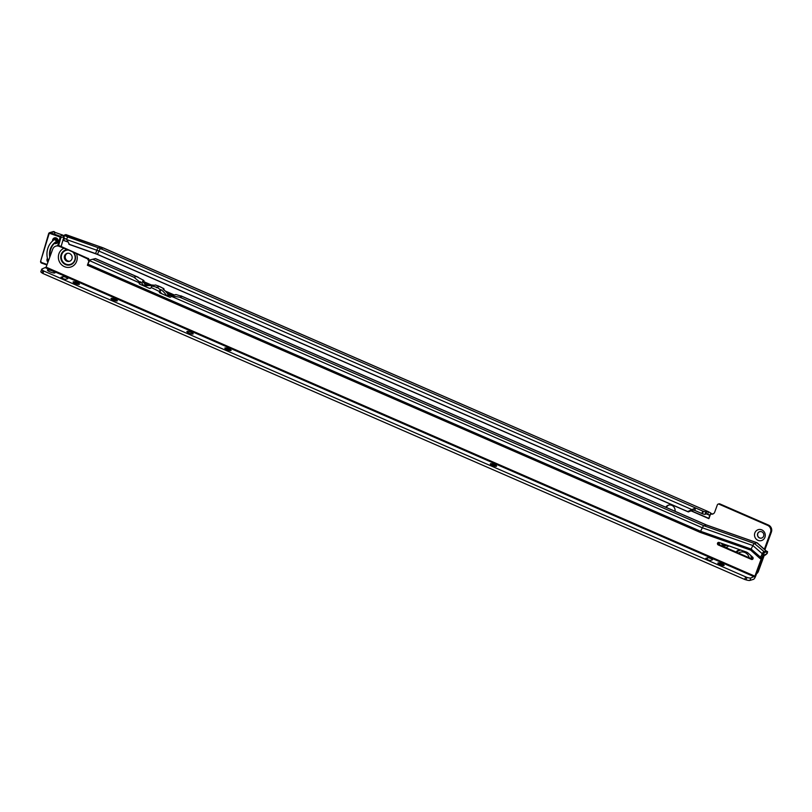 <?xml version="1.0" encoding="UTF-8"?>
<svg xmlns="http://www.w3.org/2000/svg" width="812" height="812" viewBox="0 0 812 812"><rect width="100%" height="100%" fill="white"/><g stroke="black" fill="none" stroke-linecap="round" stroke-linejoin="round"><path stroke-width="1.22" d="M728.648 545.806A5.897 5.552 72.9 0 1 725.715 547.542M719.919 545.014A5.897 5.552 72.9 0 1 718.945 542.406M721.391 543.258A4.222 3.969 -107.1 0 0 727.105 545.268M764.924 537.3A5.694 5.359 72.9 0 1 757.972 540.335A5.694 5.359 72.9 0 1 754.856 532.916A5.694 5.359 72.9 0 1 761.798 529.881A5.694 5.359 72.9 0 1 764.924 537.3M757.687 533.586A3.349 3.157 -107.1 0 0 761.636 538.082A3.349 3.157 -107.1 0 0 762.945 532.662A3.349 3.157 -107.1 0 0 757.687 533.586M54.546 239.489L55.5 238.982L57.733 240.819L56.728 241.286L54.546 239.489A17.834 16.768 -107.1 0 0 48.294 261.048L48.365 261.048M49.776 257.201A15.154 14.251 72.9 0 1 50.405 248.807A15.154 14.251 72.9 0 1 56.728 241.286M744.36 555.672A4.161 3.908 -107.1 0 0 743.274 555.195M721.838 543.411A4.222 3.969 -107.1 0 0 726.415 545.593M759.727 531.657A3.349 3.157 -107.1 0 0 758.449 537.036A3.349 3.157 -107.1 0 0 761.697 538.062M63.417 240.139L64.777 238.454M96.222 253.983L95.572 253.588L96.821 250.238A3.086 0.863 -70.5 0 1 98.414 247.782L100.84 247.041L64.94 234.8A5.359 1.045 -163.8 0 0 64.645 235.023A5.359 1.045 -163.8 0 0 67.467 236.84L68.056 237.053A3.086 0.863 -70.5 0 0 66.604 239.154L69.467 244.524L96.222 253.983A29.222 27.476 72.9 0 1 98.049 254.704L688.332 511.936L692.971 510.048L98.902 251.06A3.086 0.812 -66.5 0 1 100.637 248.665L103.063 247.914A3.086 0.812 -66.5 0 1 103.266 247.914A3.086 0.812 -66.5 0 1 103.398 248.056M675.036 511.266A5.359 5.045 -107.1 0 0 665.769 507.226M756.896 572.805A5.359 5.045 -107.1 0 0 757.535 571.597L762.833 557.093M764.336 549.247L770.527 532.327A5.359 5.045 -107.1 0 0 767.584 525.344L718.985 504.161A1.34 1.259 -107.1 0 0 717.351 504.881L714.702 512.139A3.349 3.157 72.9 0 1 710.622 513.925L708.886 518.665L691.012 510.839M688.332 511.936L687.723 511.56L695.478 507.977L694.676 510.393L692.971 510.048M687.723 511.56L97.44 254.329L98.902 251.06A33.383 31.384 72.9 0 0 96.821 250.238L66.807 239.621M707.78 514.27L708.399 511.702L710.926 513.143L709.678 515.153L707.496 514.158A3.349 0.721 20.1 0 0 705.922 514.037L705.09 514.29A2.68 0.568 -159.9 0 1 702.441 513.763L703.344 511.306A2.68 0.568 20.1 0 0 705.993 511.824L706.826 511.57A3.349 0.721 -159.9 0 1 708.399 511.702L103.063 247.914A35.667 33.536 72.9 0 0 100.84 247.041A3.086 0.863 -70.5 0 1 101.023 247.031A3.086 0.863 -70.5 0 1 101.165 247.152M709.678 515.153L708.876 518.624M63.011 240.027L63.803 239.966A2.68 2.517 -107.1 0 0 63.823 239.966M710.622 513.925L711.495 513.661A3.349 3.157 -107.1 0 0 713.149 513.884M718.143 504.11L719.016 503.846A1.34 1.259 72.9 0 1 719.858 503.897L768.457 525.07A5.359 5.045 72.9 0 1 771.4 532.063L764.924 549.765M757.535 571.597L758.408 571.323L764.366 555.053M758.408 571.323A5.359 5.045 72.9 0 1 756.551 573.749M668.895 505.044A5.359 5.045 -107.1 0 0 666.358 507.48M65.823 234.577L103.266 247.914L708.399 511.702M710.926 513.143A3.086 0.812 -66.5 0 1 710.865 513.854M695.701 508.018L702.715 511.073L701.862 513.519L694.849 510.464L695.478 507.977M701.862 513.519L702.441 513.763M702.715 511.073L100.637 248.665A35.667 33.536 72.9 0 0 98.414 247.782L67.467 236.84M67.772 241.783L62.95 240.23L67.853 241.966M64.645 235.023L63.915 237.551A5.359 1.045 16.2 0 0 66.696 239.347M98.049 254.704L97.44 254.329A29.912 28.126 72.9 0 0 95.572 253.588L68.807 244.128M55.054 238.038A2.68 2.517 -107.1 0 0 53.704 240.078M61.103 246.513L63.884 236.911A1.34 1.259 -107.1 0 0 63.042 235.216L53.328 231.775L63.082 235.216L59.986 236.15A1.34 1.259 72.9 0 1 60.839 237.845L58.566 245.681M57.693 245.681L60.007 237.703A0.67 0.629 -107.1 0 0 59.591 236.85L49.877 233.42A0.67 0.629 -107.1 0 0 49.085 233.836L40.6 261.373L48.7 233.551A1.34 1.259 72.9 0 1 49.522 232.699L52.79 231.694A1.34 1.259 72.9 0 1 54.028 232.009M55.186 242.839A2.68 2.517 -107.1 0 0 56.607 243.092M717.889 563.254A3.349 0.721 -159.9 0 1 717.94 563.244A3.349 0.721 -159.9 0 1 721.99 564.198A3.349 0.721 -159.9 0 1 724.02 565.497A3.349 0.721 20.1 0 0 724.162 565.375A3.349 0.721 20.1 0 0 721.685 563.711A3.349 0.721 20.1 0 0 718.052 562.929A3.349 0.721 20.1 0 0 717.869 563.071A3.349 0.721 20.1 0 0 720.335 564.736A3.349 0.721 20.1 0 0 723.979 565.517M490.326 464.038A3.349 0.721 -159.9 0 1 490.377 464.028A3.349 0.721 -159.9 0 1 494.427 464.982A3.349 0.721 -159.9 0 1 496.457 466.281A3.349 0.721 20.1 0 0 496.599 466.159A3.349 0.721 20.1 0 0 494.122 464.505A3.349 0.721 20.1 0 0 490.489 463.713A3.349 0.721 20.1 0 0 490.306 463.855A3.349 0.721 20.1 0 0 492.772 465.52A3.349 0.721 20.1 0 0 496.416 466.301M224.843 348.287A3.349 0.721 -159.9 0 1 224.883 348.277A3.349 0.721 -159.9 0 1 228.933 349.231A3.349 0.721 -159.9 0 1 230.973 350.53M111.061 298.684A3.349 0.721 -159.9 0 1 111.102 298.664A3.349 0.721 -159.9 0 1 115.152 299.618A3.349 0.721 -159.9 0 1 117.192 300.927M73.131 282.15A3.349 0.721 -159.9 0 1 73.171 282.129A3.349 0.721 -159.9 0 1 77.231 283.083A3.349 0.721 -159.9 0 1 79.261 284.393M41.757 269.178L40.854 271.644A5.359 1.147 -159.9 0 0 42.011 272.913L42.874 273.471L43.777 271.005L42.914 270.457A5.359 1.147 -159.9 0 1 41.757 269.178A5.359 1.147 -159.9 0 1 42.051 268.955L46.122 267.158L52.699 249.203A5.359 5.045 72.9 0 1 55.866 246.137L56.738 245.874A5.359 5.045 72.9 0 1 60.118 246.077L88.67 258.734A2.01 1.888 -107.1 0 0 89.696 260.388M66.848 261.18A4.161 3.908 72.9 0 1 67.02 253.395A4.161 3.908 72.9 0 1 72.177 257.607A4.161 3.908 72.9 0 1 66.848 261.18M69.893 261.18A4.161 3.908 72.9 0 1 67.467 253.283M72.796 251.943L68.34 250.005A7.409 6.973 -107.1 0 0 65.742 264.164A7.409 6.973 -107.1 0 0 72.796 251.943L87.797 258.998A2.01 1.888 -107.1 0 0 89.005 260.753L87.391 265.219A3.086 0.812 -66.4 0 1 87.858 264.144L89.564 260.642A3.086 0.812 -66.4 0 1 89.939 259.952L95.339 258.602A3.086 0.812 -66.4 0 1 95.39 258.592L95.694 258.764M753.049 558.676A1.34 1.259 -107.1 0 0 752.663 557.164L748.288 553.236A6.709 6.303 -107.1 0 0 746.096 551.937L719.036 542.436A1.34 1.259 -107.1 0 0 718.224 544.923L751.415 559.397A1.34 1.259 -107.1 0 0 753.049 558.676M47.654 269.878A4.019 0.863 20.1 0 0 47.431 270.041A4.019 0.863 20.1 0 0 50.405 272.04A4.019 0.863 20.1 0 0 54.769 272.974A4.019 0.863 20.1 0 0 54.993 272.812A4.019 0.863 20.1 0 0 52.019 270.822A4.019 0.863 20.1 0 0 47.654 269.878M73.293 281.825A3.349 0.721 20.1 0 0 73.1 281.967A3.349 0.721 20.1 0 0 75.577 283.621A3.349 0.721 20.1 0 0 79.211 284.403A3.349 0.721 20.1 0 0 79.403 284.271A3.349 0.721 20.1 0 0 76.927 282.606A3.349 0.721 20.1 0 0 73.293 281.825M111.214 298.359A3.349 0.721 20.1 0 0 111.031 298.501A3.349 0.721 20.1 0 0 113.507 300.156A3.349 0.721 20.1 0 0 117.141 300.947A3.349 0.721 20.1 0 0 117.324 300.805A3.349 0.721 20.1 0 0 114.857 299.141A3.349 0.721 20.1 0 0 111.214 298.359M224.995 347.962A3.349 0.721 20.1 0 0 224.812 348.104A3.349 0.721 20.1 0 0 227.289 349.769A3.349 0.721 20.1 0 0 230.923 350.551A3.349 0.721 20.1 0 0 231.105 350.408A3.349 0.721 20.1 0 0 228.639 348.754A3.349 0.721 20.1 0 0 224.995 347.962M187.075 331.428A3.349 0.721 20.1 0 0 186.882 331.57A3.349 0.721 20.1 0 0 189.358 333.235A3.349 0.721 20.1 0 0 192.992 334.016A3.349 0.721 20.1 0 0 193.185 333.874A3.349 0.721 20.1 0 0 190.708 332.209A3.349 0.721 20.1 0 0 187.075 331.428M55.866 246.137A5.359 5.045 72.9 0 1 59.246 246.351L68.34 250.005M175.453 294.594A21.457 20.168 72.9 0 1 176.356 294.634L174.032 295A21.457 20.168 72.9 0 0 169.728 295.446A1.34 1.259 -107.1 0 1 168.388 294.857A21.457 20.168 -107.1 0 0 163.05 289.113L163.811 288.625L163.405 289.387M706.633 525.1A3.086 0.812 113.6 0 0 706.521 524.988A3.086 0.812 113.6 0 0 706.501 524.988A3.086 0.812 113.6 0 0 706.318 524.988L703.892 525.729A3.086 0.812 113.6 0 0 702.319 527.79L171.332 296.289A3.086 0.812 -66.4 0 1 171.555 295.852L172.164 295.588L171.799 296.603M43.777 271.005L746.928 577.403A5.359 1.147 -159.9 0 0 750.816 577.971L754.886 576.175L761.179 558.991A3.086 0.812 -66.4 0 1 761.646 557.905L763.351 554.403A3.086 0.812 -66.4 0 1 764.934 552.343L767.36 551.602L766.173 551.084A3.086 0.812 -66.4 0 1 766.376 551.084A3.086 0.812 -66.4 0 1 766.437 551.125L757.119 542.781A3.086 0.812 113.6 0 0 757.038 542.741A3.086 0.812 113.6 0 0 756.855 542.741L754.429 543.492L703.892 525.729L179.838 297.253L171.555 295.852M176.356 294.634L182.264 296.502L179.838 297.253M172.103 295.69L172.164 295.588A21.457 20.168 72.9 0 0 167.81 296.035L169.728 295.446M167.81 296.035A1.34 1.259 -107.1 0 1 166.46 295.446A21.457 20.168 -107.1 0 0 161.091 289.671L160.076 291.599L160.38 289.681L157.071 287.336L156.33 287.722L159.182 286.423L155.569 284.992L154.229 285.266A21.457 20.168 72.9 0 0 146.739 285.418A1.34 1.259 72.9 0 1 145.389 284.829A21.457 20.168 -107.1 0 0 142.557 281.277L143.145 280.8L142.486 282.028M152.088 286.068L152.362 285.865A21.457 20.168 72.9 0 0 144.82 286.007A1.34 1.259 72.9 0 1 143.47 285.428A21.457 20.168 -107.1 0 0 140.598 281.825L140.222 282.83L140.1 281.734L139.552 281.906A3.086 0.812 113.6 0 0 139.329 282.332L139.258 282.474A1.34 1.279 -35 0 0 139.867 284.19L149.347 288.321A1.34 1.279 -35 0 0 151.113 287.641L151.184 287.499A3.086 0.812 -66.4 0 1 152.047 286.078L152.331 285.956M160.34 289.691A3.086 0.812 113.6 0 0 159.477 291.122L159.416 291.264A1.34 1.279 -35 0 0 160.015 292.97L169.495 297.101A1.34 1.279 -35 0 0 171.261 296.431L171.332 296.289M160.076 291.599L159.883 291.934A1.34 1.279 -35 0 0 159.791 292.848M161.091 289.671L160.38 289.681M156.716 287.184L152.047 286.078M164.207 290.341L163.811 288.625M157.071 287.336L159.182 286.423L163.872 288.615M139.928 282.809L139.735 283.155A1.34 1.279 -35 0 0 139.644 284.058M139.552 281.906L133.98 277.257L92.791 259.302M142.983 282.454L144.059 281.561L143.836 280.455L143.145 280.8M133.98 277.257L136.416 276.516L143.836 280.455M750.816 577.971L749.912 580.428L753.546 579.311A3.349 0.883 113.6 0 0 755.759 575.901L762.113 558.575L763.828 555.073L766.467 554.058L767.411 551.592A3.086 0.812 -66.4 0 0 767.36 551.602M718.742 542.365A1.34 1.259 -107.1 0 0 719.097 544.659L752.288 559.123A1.34 1.259 -107.1 0 0 752.663 559.224M764.934 552.343L754.429 543.492A3.086 0.812 113.6 0 0 752.856 545.542L751.141 549.044A3.086 0.812 113.6 0 0 750.684 550.13L760.002 558.473A3.086 0.812 -66.4 0 1 760.458 557.387L762.163 553.885A3.086 0.812 -66.4 0 1 763.747 551.825L766.173 551.084L756.855 542.741L706.318 524.988L182.264 296.502M750.684 550.13L700.147 532.378L87.361 265.24M151.377 284.982L144.668 282.048A1.34 1.147 50.2 0 1 144.059 281.561M174.306 294.969A1.34 1.147 50.2 0 1 174.296 294.969L165.293 291.041M171.545 295.132L167.262 293.264M148.555 285.113L144.272 283.246M762.113 558.575L751.141 549.044L700.604 531.292L702.319 527.79L752.856 545.542L763.828 555.073M87.858 264.144L700.604 531.292A3.086 0.812 113.6 0 0 700.147 532.378M42.874 273.471L744.695 579.453L745.599 576.997M749.912 580.428A5.359 1.147 -159.9 0 1 746.035 579.859L744.695 579.453M710.662 560.361L712.408 559.823A2.68 0.568 20.1 0 0 712.55 559.712A2.68 0.568 20.1 0 0 710.571 558.382A2.68 0.568 20.1 0 0 707.668 557.753L705.922 558.291A2.68 0.568 20.1 0 0 705.77 558.402A2.68 0.568 20.1 0 0 707.749 559.732A2.68 0.568 20.1 0 0 710.662 560.361M65.894 279.247L67.64 278.709A2.68 0.568 20.1 0 0 67.792 278.597A2.68 0.568 20.1 0 0 65.813 277.268A2.68 0.568 20.1 0 0 62.9 276.648L61.154 277.186A2.68 0.568 20.1 0 0 61.012 277.298A2.68 0.568 20.1 0 0 62.991 278.628A2.68 0.568 20.1 0 0 65.894 279.247M763.96 554.86L764.874 555.296A5.359 4.578 -129.8 0 0 765.604 554.819L766.68 553.926A5.359 4.578 -129.8 0 0 767.289 553.287L766.386 554.038M765.604 554.819A5.359 4.578 -129.8 0 0 766.213 554.18L766.163 554.149M764.874 555.296L765.107 554.474M89.604 260.571L89.005 260.753M767.289 553.287L767.553 551.602L766.376 551.084M143.105 280.14A21.457 20.168 72.9 0 1 143.785 280.79M149.144 288.23A18.767 17.651 72.9 0 1 150.464 288.29M161.923 293.802A18.767 17.651 -107.1 0 0 159.862 291.975M751.455 556.078A9.714 9.125 72.9 0 1 752.003 559.001M752.318 559.143A9.998 9.399 -107.1 0 0 751.902 556.484M736.565 552.272A9.308 8.749 72.9 0 1 740.696 550.039M736.24 552.13A9.714 9.125 72.9 0 1 740.006 549.795M738.463 553.104A7.318 6.882 72.9 0 1 749.171 557.773M739.57 549.643A9.998 9.399 -107.1 0 0 735.987 552.018M705.922 514.037L706.826 511.57M705.09 514.29L705.993 511.824M710.398 514.524L709.658 515.285L706.785 514.026M708.977 518.432L691.195 510.768M718.985 504.161L719.858 503.897M767.584 525.344L768.457 525.07M770.527 532.327L771.4 532.063M750.603 555.317A9.308 8.749 72.9 0 1 751.486 558.778M62.96 240.22L63.803 239.966M57.946 240.453L55.977 238.829L57.936 240.423M47.543 258.784A2.68 2.517 -107.1 0 0 48.06 261.87M47.938 262.215A2.954 2.771 72.9 0 1 47.431 258.328M52.587 240.991A2.954 2.771 72.9 0 1 56.16 237.926A2.954 2.771 72.9 0 1 58.028 241.651A2.954 2.771 72.9 0 1 54.363 243.417A15.022 14.119 -107.1 0 0 50.638 249.7A15.022 14.119 -107.1 0 0 50.171 256.105M57.865 241.54A2.68 2.517 -107.1 0 0 54.658 238.119A2.68 2.517 -107.1 0 0 52.912 240.707M41.026 261.626A0.67 0.629 -107.1 0 0 41.453 262.469L47.106 264.468M41.453 262.469L41.442 263.037L46.923 264.976L41.483 263.037L40.6 261.373L48.659 233.582L49.522 232.699A1.34 1.259 72.9 0 1 50.273 232.719L59.986 236.15L59.591 236.85M53.328 231.775L49.877 233.42M63.904 236.83L60.007 237.703M41.412 263.007A1.34 1.259 72.9 0 1 40.62 261.413M54.81 232.293A1.248 1.177 -107.1 0 0 53.551 231.572L52.963 231.653M54.394 243.072A2.68 2.517 -107.1 0 0 57.865 241.57L56.231 243.245M63.113 235.247L63.925 236.881L61.133 246.523M68.614 250.106A7.318 6.882 -107.1 0 0 65.782 264.083A7.318 6.882 -107.1 0 0 72.552 251.821M67.325 249.649A7.815 7.349 -107.1 0 0 65.478 264.57A7.815 7.349 -107.1 0 0 73.557 252.37M63.823 248.34A9.998 9.399 -107.1 0 0 58.362 257.516A9.998 9.399 -107.1 0 0 64.453 266.661A9.998 9.399 -107.1 0 0 74.643 264.61A9.998 9.399 -107.1 0 0 76.48 253.862M159.954 291.792L151.184 287.499M139.806 283.012L89.564 260.642M136.416 276.516L95.339 258.602M761.179 558.991L760.002 558.473M46.122 267.158L754.886 576.175M87.594 258.703L88.467 258.439M59.246 246.351L60.118 246.077M42.011 272.913L42.914 270.457M746.928 577.403L746.035 579.859M707.049 559.427L707.668 557.753M62.291 278.313L62.9 276.648M45.685 267.838L754.449 576.855M143.856 282.728L144.668 282.048M139.735 283.155L139.258 282.474M159.883 291.934L159.416 291.264M752.288 559.123L751.415 559.397M719.097 544.659L718.224 544.923M87.797 258.998L88.67 258.734M166.46 295.446L168.388 294.857M144.82 286.007L146.739 285.418M143.47 285.428L145.389 284.829M54.658 238.119C56.952 237.957 58.017 239.093 57.855 241.55M54.891 233.186L53.551 231.572M180.863 295.812L706.511 524.988L757.038 542.741M157.863 285.783L159.396 286.453M159.68 286.575L161.202 287.235M95.542 258.612L138.213 277.217"/></g></svg>
